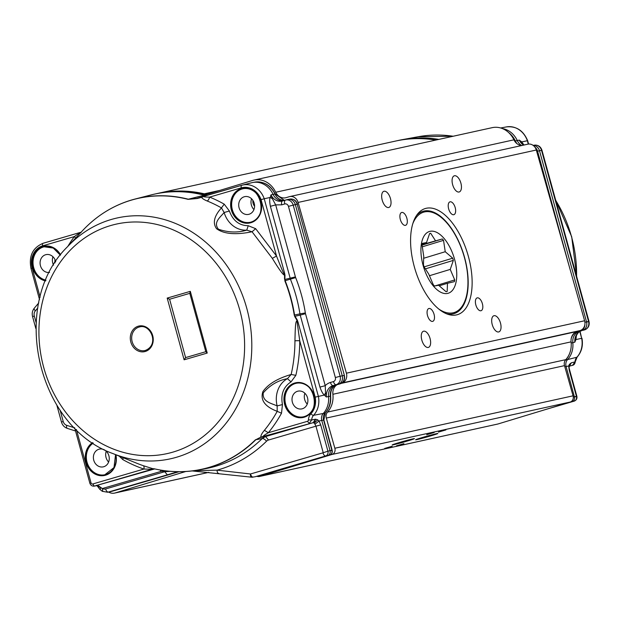 <?xml version="1.0" encoding="UTF-8"?>
<svg xmlns="http://www.w3.org/2000/svg" width="620" height="620" viewBox="0 0 620 620"><rect width="100%" height="100%" fill="white"/><g stroke="black" fill="none" stroke-linecap="round" stroke-linejoin="round"><path stroke-width="0.93" d="M497.418 424.111A5.045 4.379 -102.4 0 0 497.705 424.057A5.045 4.379 -102.4 0 0 498 423.979L570.253 402.031L332.049 454.452L259.788 476.4A5.045 4.379 77.6 0 1 259.501 476.478A5.045 4.379 77.6 0 1 258.269 476.548L256.61 476.369M155.86 193.828A138.609 120.396 77.6 0 1 157.371 193.487L395.583 141.066A138.609 120.396 77.6 0 1 435.806 140.066M157.371 193.487A138.609 120.396 77.6 0 1 204.313 193.812A12.105 10.517 -102.4 0 0 208.413 193.835A12.105 10.517 -102.4 0 0 209.103 193.657L252.681 180.42A22.196 19.274 77.6 0 1 253.952 180.087A22.196 19.274 77.6 0 1 275.722 192.254A10.091 8.765 -102.4 0 0 285.619 197.78A10.091 8.765 -102.4 0 0 286.192 197.633L289.183 196.718A8.068 7.014 77.6 0 1 289.649 196.602A8.068 7.014 77.6 0 1 298.096 202.438L346.41 373.186A8.068 7.014 77.6 0 1 341.891 382.982L341.845 382.997M253.952 180.087L492.156 127.666A22.196 19.274 77.6 0 1 513.926 139.826A10.091 8.765 -102.4 0 0 521.738 145.522M289.649 196.602L527.853 144.181A8.068 7.014 77.6 0 1 536.3 150.017L584.614 320.757A8.068 7.014 77.6 0 1 580.103 330.561L577.104 331.467A10.091 8.765 -102.4 0 0 571.097 341.853A22.196 19.274 77.6 0 1 565.75 359.662A6.053 5.255 -102.4 0 0 564.51 365.637L573.058 395.824L334.846 448.245A5.045 4.379 77.6 0 1 332.049 454.452M480.926 310.752A6.704 3.317 -106.9 0 1 475.896 305.141A6.704 3.317 -106.9 0 1 477.152 297.887A6.704 3.317 -106.9 0 1 482.275 303.335A6.704 3.317 -106.9 0 1 481.05 310.721A6.704 3.317 -106.9 0 1 480.926 310.752M453.755 214.714A6.704 3.317 -106.9 0 1 448.717 209.103A6.704 3.317 -106.9 0 1 449.981 201.849A6.704 3.317 -106.9 0 1 455.103 207.305A6.704 3.317 -106.9 0 1 453.879 214.683A6.704 3.317 -106.9 0 1 453.755 214.714M405.433 225.347A6.704 3.317 -106.9 0 1 400.396 219.736A6.704 3.317 -106.9 0 1 401.659 212.482A6.704 3.317 -106.9 0 1 406.774 217.938A6.704 3.317 -106.9 0 1 405.558 225.316A6.704 3.317 -106.9 0 1 405.433 225.347M432.605 321.385A6.704 3.317 -106.9 0 1 427.575 315.774A6.704 3.317 -106.9 0 1 428.831 308.52A6.704 3.317 -106.9 0 1 433.954 313.976A6.704 3.317 -106.9 0 1 432.729 321.354A6.704 3.317 -106.9 0 1 432.605 321.385M498.658 331.948A8.447 4.177 -106.9 0 1 492.319 324.88A8.447 4.177 -106.9 0 1 493.907 315.735A8.447 4.177 -106.9 0 1 500.356 322.609A8.447 4.177 -106.9 0 1 498.821 331.909A8.447 4.177 -106.9 0 1 498.658 331.948M459.064 192.006A8.447 4.177 -106.9 0 1 452.716 184.938A8.447 4.177 -106.9 0 1 454.305 175.801A8.447 4.177 -106.9 0 1 460.761 182.667A8.447 4.177 -106.9 0 1 459.219 191.968A8.447 4.177 -106.9 0 1 459.064 192.006M388.647 207.506A8.447 4.177 -106.9 0 1 382.308 200.438A8.447 4.177 -106.9 0 1 383.896 191.293A8.447 4.177 -106.9 0 1 390.344 198.167A8.447 4.177 -106.9 0 1 388.81 207.468A8.447 4.177 -106.9 0 1 388.647 207.506M428.25 347.44A8.447 4.177 -106.9 0 1 421.902 340.372A8.447 4.177 -106.9 0 1 423.491 331.235A8.447 4.177 -106.9 0 1 429.947 338.101A8.447 4.177 -106.9 0 1 428.404 347.401A8.447 4.177 -106.9 0 1 428.25 347.44M456.444 314.921A55.444 27.404 -106.9 0 1 447.973 314.325A55.444 27.404 -106.9 0 1 415.129 269.568A55.444 27.404 -106.9 0 1 417.524 214.101A55.444 27.404 -106.9 0 1 464.923 245.908A55.444 27.404 -106.9 0 1 456.444 314.921M337.117 384.71A2.418 1.201 -106.3 0 1 337.102 384.71A10.091 8.765 -102.4 0 0 332.886 394.281A22.196 19.274 77.6 0 1 327.546 412.083A6.053 5.255 -102.4 0 0 326.306 418.058L334.846 448.245M438.402 432.117L445.889 429.924L438.402 432.117M384.702 448.43L392.189 446.237L384.702 448.43M396.42 445.85L403.899 443.657L396.42 445.85M426.692 434.69L434.171 432.504L426.692 434.69M417.136 439.557A11.548 0.388 -15.8 0 1 415.625 439.782A11.548 0.388 -15.8 0 1 426.63 436.263A11.548 0.388 -15.8 0 1 437.844 433.496A11.548 0.388 -15.8 0 1 429.683 436.193A11.548 0.388 -15.8 0 1 417.136 439.557M393.708 444.711A11.548 0.388 -15.8 0 1 392.197 444.935A11.548 0.388 -15.8 0 1 403.202 441.417A11.548 0.388 -15.8 0 1 414.416 438.65A11.548 0.388 -15.8 0 1 406.255 441.355A11.548 0.388 -15.8 0 1 393.708 444.711M185.744 471.51L115.15 492.954A10.091 8.765 77.6 0 1 114.568 493.101A10.091 8.765 77.6 0 1 108.632 492.055M573.058 395.824A5.045 4.379 77.6 0 1 570.253 402.031M252.913 200.399A6.704 5.828 -102.4 0 0 254.588 206.212M55.048 259.757A6.704 5.828 -102.4 0 0 54.971 262.95M416.547 215.465A53.467 26.428 -106.9 0 1 422.964 211.312A53.467 26.428 -106.9 0 1 463.791 254.789A53.467 26.428 -106.9 0 1 454.042 313.627A53.467 26.428 -106.9 0 1 453.05 313.883A53.467 26.428 -106.9 0 1 446.4 313.743M254.665 476.827A4.038 3.503 -102.4 0 0 254.967 476.788A4.038 3.503 -102.4 0 0 255.177 476.741A4.038 3.503 -102.4 0 0 255.277 476.718L327.755 455.561A4.038 3.503 -102.4 0 0 330.057 450.686L321.764 420.422L319.006 421.034L320.718 424.917L315.96 426.18L314.363 423.119L315.572 419.205L317.696 419.849L319.006 421.034L315.053 424.142M337.102 384.71C332.591 386.361 330.429 390.127 330.615 396.025L330.328 396.134A11.168 9.695 -102.4 0 1 337.079 384.718L340.101 383.834A2.418 1.201 73.7 0 1 340.086 383.842L336.125 384.702A6.983 6.068 -102.4 0 0 340.109 376.27L344.069 375.394A6.99 6.076 77.6 0 1 340.086 383.842L337.079 384.718A2.418 1.201 -106.3 0 1 337.079 384.718L335.226 385.198A11.098 9.641 -102.4 0 0 328.515 396.544L326.368 397.002L324.306 395.079C322.819 393.808 321.369 391.15 319.943 387.089L325.229 385.679L325.562 392.91L326.368 397.002A11.175 9.703 77.6 0 1 333.126 385.578L338.226 384.322A7.06 6.13 -102.4 0 0 342.256 375.79L295.345 204.631A7.06 6.13 -102.4 0 0 288.122 199.415A7.06 6.13 -102.4 0 0 287.75 199.501A7.06 6.13 -102.4 0 0 287.587 199.547M320.718 424.917L327.91 451.166L322.966 452.825A3.635 1.798 -106.3 0 0 325.655 455.948L329.615 455.08A3.968 3.449 -102.4 0 0 331.871 450.291L331.003 450.624M317.696 419.849L314.363 423.119L313.108 422.677L315.572 419.205L311.69 419.957L309.233 423.398L307.442 421.313A1.612 1.403 77.6 0 0 308.427 419.942L311.69 419.957A7.401 6.433 77.6 0 1 313.565 415.307L323.268 413.47A7.06 6.13 -102.4 0 0 321.764 420.422L323.873 419.98L332.165 450.244C332.615 452.577 331.77 454.181 329.631 455.072A2.418 1.201 -106.3 0 1 329.631 455.072A2.418 1.201 -106.3 0 1 329.615 455.08L255.277 476.718L325.655 455.948A3.96 3.441 77.6 0 0 327.91 451.166L331.871 450.291L323.578 420.027A7.13 6.192 -102.4 0 1 325.097 413.013A2.418 1.031 42.9 0 0 325.345 412.866A2.418 1.031 42.9 0 0 325.469 412.594M93.24 443.106A17.151 14.896 -102.4 0 0 87.528 463.768A17.151 14.896 -102.4 0 0 104.912 474.757M98.929 449.236A9.075 7.889 -102.4 0 0 93.651 459.808A9.075 7.889 -102.4 0 0 103.036 466.907A9.075 7.889 -102.4 0 0 108.895 455.778A9.075 7.889 -102.4 0 0 99.138 449.175A9.075 7.889 -102.4 0 0 98.929 449.236M44.237 246.76A17.151 14.896 -102.4 0 0 43.493 246.954A17.151 14.896 -102.4 0 0 33.061 263.903A17.151 14.896 -102.4 0 0 45.934 280.201M55.723 261.779A9.075 7.889 -102.4 0 0 55.598 261.276A9.075 7.889 -102.4 0 0 45.834 254.681A9.075 7.889 -102.4 0 0 45.624 254.735A9.075 7.889 -102.4 0 0 40.323 265.205A9.075 7.889 -102.4 0 0 49.553 272.436M242.862 188.79A17.151 14.896 -102.4 0 0 242.118 188.984A17.151 14.896 -102.4 0 0 232.198 209.149A17.151 14.896 -102.4 0 0 250.232 222.286M244.249 196.765A9.075 7.889 -102.4 0 0 238.971 207.336A9.075 7.889 -102.4 0 0 248.356 214.427A9.075 7.889 -102.4 0 0 254.223 203.306A9.075 7.889 -102.4 0 0 244.458 196.703A9.075 7.889 -102.4 0 0 244.249 196.765M218.705 473.362A3.635 1.721 -83.4 0 1 218.449 473.37A3.635 1.721 -83.4 0 1 217.108 470.146L193.882 470.704M177.793 471.688L167.369 474.835L164.688 471.719L170.345 471.324M167.369 474.835L108.314 492.071A9.005 7.82 77.6 0 1 107.64 492.233L109.732 491.854A9.075 7.889 -102.4 0 0 110.205 491.745A9.075 7.889 -102.4 0 0 110.414 491.691L178.909 471.696M296.166 383.284A17.151 14.896 -102.4 0 0 295.415 383.478A17.151 14.896 -102.4 0 0 285.502 403.651A17.151 14.896 -102.4 0 0 303.537 416.787M297.553 391.259A9.075 7.889 -102.4 0 0 292.276 401.83A9.075 7.889 -102.4 0 0 301.661 408.929A9.075 7.889 -102.4 0 0 302.351 408.766A9.075 7.889 -102.4 0 0 307.559 397.924A9.075 7.889 -102.4 0 0 297.763 391.204A9.075 7.889 -102.4 0 0 297.553 391.259M294.244 315.107L294.763 316.588L294.244 315.107A140.895 122.38 -102.4 0 0 284.836 280.79L284.991 275.195L284.534 272.877L284.557 274.97C283.603 275.675 279.527 270.149 272.343 258.37L276.512 256.021C283.201 272.877 284.875 276.698 284.534 272.877L264.213 198.733L261.067 199.663A18.422 16.004 -102.4 0 0 241.288 187.86A2.418 1.201 -106.3 0 1 241.785 185.279A20.84 18.104 77.6 0 1 242.288 185.14A20.84 18.104 77.6 0 1 264.213 198.733L270.281 197.454L270.971 194.874L273.11 194.386A11.098 9.641 -102.4 0 0 283.534 200.655M97.913 485.468L102.331 488.537L102.788 491.373M97.34 485.568L100.959 487.994L100.107 489.157M99.75 487.018L97.859 486.7L96.557 485.259M323.268 413.47A21.181 18.398 -102.4 0 0 328.515 396.544L330.328 396.134A21.119 18.344 -102.4 0 1 325.097 413.013L323.268 413.47M325.562 392.91L324.415 394.979M284.386 200.407A11.168 9.695 -102.4 0 1 274.931 193.998A21.119 18.344 -102.4 0 0 254.688 182.133C263.74 181.133 270.591 185.085 275.249 194.006L273.11 194.386A21.181 18.398 -102.4 0 0 252.797 182.482A21.181 18.398 -102.4 0 0 251.697 182.722L241.785 185.279A2.418 1.201 -106.3 0 1 241.8 185.272L196.594 198.361L188.325 199.222L204.213 195.192A12.105 10.517 -102.4 0 0 206.801 195.494M270.281 197.454L272.343 198.695L275.683 204.902L295.415 276.884A6.045 5.247 -102.4 0 0 295.655 277.605A145.189 126.116 77.6 0 1 305.342 312.953L299.948 313.86L300.219 315.107L305.505 313.704L325.229 385.679A14.803 12.857 -102.4 0 1 330.437 382.463L333.436 381.587A3.635 1.798 73.7 0 0 336.125 384.702L333.126 385.578A3.635 1.798 -106.3 0 1 330.437 382.463M333.436 381.587A3.356 2.914 -102.4 0 0 335.35 377.534L288.447 206.375A3.356 2.914 -102.4 0 0 284.758 203.957L281.759 204.833A3.635 1.798 -106.3 0 1 282.495 200.958A11.175 9.703 77.6 0 1 282.263 201.019A11.175 9.703 77.6 0 1 270.971 194.874L272.343 198.695M90.14 483.143L91.008 482.81A1.612 1.403 -102.4 0 0 92.783 483.972L94.248 486.127L97.952 485.46M152.768 468.759L153.675 468.759L152.148 469.247L143.887 469.053A4.038 1.767 108.8 0 0 143.274 465.682L152.76 468.674L152.148 469.247L94.573 486.049L154.706 468.914M229.4 211.017L224.138 212.513C220.263 217.302 212.947 222.456 218.442 229.237C228.338 232.562 237.77 232.864 246.745 230.144L248.248 225.719L255.665 228.679L252.053 231.764C235.747 235.073 223.913 234.058 216.558 228.718C212.497 223.006 214.125 216.062 221.456 207.894L224.223 204.158L229.4 211.017C232.934 220.681 239.219 225.579 248.248 225.719M208.018 195.137A12.175 10.571 -102.4 0 1 206.08 194.843A138.539 120.342 -102.4 0 0 159.851 193.076C175.266 190.278 190.758 190.875 206.313 194.85A2.418 1.101 -75.6 0 0 206.08 194.843L204.213 195.192A138.609 120.396 -102.4 0 0 157.96 193.425A138.609 120.396 -102.4 0 0 150.761 195.006L135.098 199.036A138.035 119.9 -102.4 0 0 108.407 210.002M281.519 413.222L277.21 411.347C264.903 406.65 260.121 400.078 262.88 391.631C268.042 384.175 277.466 378.456 291.16 374.48L295.856 375.34L291.044 381.874L287.447 378.657C278.186 380.331 270.126 385.051 263.275 392.832C262.097 401.807 271.219 403.217 277.14 405.899L282.449 404.589L281.519 413.222A144.251 125.302 77.6 0 1 268.351 432.729C263.57 435.504 262.004 436.829 263.663 436.697L261.307 437.34L265.554 436.558L268.538 440.022A6.053 5.255 -102.4 0 0 266.53 441.215A144.584 125.589 77.6 0 1 217.108 470.146L250.488 473.982A3.635 1.798 73.7 0 0 253.177 477.098A3.96 3.441 77.6 0 1 252.875 477.168A3.96 3.441 77.6 0 1 251.983 477.199A3.635 1.721 -83.4 0 1 251.728 477.206A3.635 1.721 -83.4 0 1 250.387 473.99M324.306 395.079L315.185 397.133A18.422 15.996 -102.4 0 1 310.907 413.765A2.418 1.031 42.9 0 0 313.565 415.307A20.84 18.104 77.6 0 0 318.378 396.389L298.057 322.237C297.383 320.625 297.073 320.532 297.127 321.966L299.739 340.775A4.038 0.496 0.2 0 0 294.942 340.845C295.368 319.734 296.089 322.478 297.003 320.385L298.057 322.237L297.267 319.998L295.027 316.247L300.219 315.107L319.943 387.089M270.134 197.408C269.475 199.284 269.56 202.252 270.397 206.305L275.683 204.902L281.759 204.833M295.415 276.884L284.944 279.45L285.161 280.697L295.655 277.605M123.225 457.754L122.768 459.56L119.164 456.103M115.894 454.778A17.755 15.422 77.6 0 1 106.376 474.936A17.732 15.399 77.6 0 1 105.524 475.214A17.755 15.422 77.6 0 1 86.746 464.574A17.755 15.422 77.6 0 1 92.543 442.634M153.752 468.743L155.178 469.007A2.015 0.93 102.6 0 0 155.24 469.022L153.752 468.697M80.484 232.361L81.142 232.485M67.867 246.349A144.251 125.302 77.6 0 1 74.315 236.6L80.43 232.376L43.175 243.249A2.418 1.201 73.7 0 0 43.16 243.257A2.418 1.201 73.7 0 0 42.664 245.838A18.422 16.004 -102.4 0 0 32.163 268.08L31 268.468C28.659 256.052 32.705 247.651 43.16 243.257L80.46 232.368M45.617 280.953A17.755 15.422 77.6 0 1 32.108 264.678A17.755 15.422 77.6 0 1 41.989 246.76A17.732 15.399 77.6 0 1 42.842 246.481A17.755 15.422 77.6 0 1 60.582 254.905M207.266 201.027C203.825 199.601 201.965 198.353 201.702 197.3L204.554 196.145C202.694 196.78 204.391 197.098 209.638 197.098A4.038 1.713 -67.9 0 1 207.266 201.027A140.383 121.939 -102.4 0 1 221.456 207.894L224.138 212.513A24.281 21.088 -102.4 0 0 246.745 230.144L252.053 231.764L272.343 258.37M251.697 222.456A17.732 15.399 77.6 0 1 250.844 222.735A17.755 15.422 77.6 0 1 231.485 210.436A17.755 15.422 77.6 0 1 240.614 188.782A17.732 15.399 77.6 0 1 241.467 188.503A17.755 15.422 77.6 0 1 260.826 200.803A17.755 15.422 77.6 0 1 251.697 222.456M196.602 198.361L204.484 196.168M169.33 471.223A140.329 121.892 -102.4 0 0 198.633 469.945L204.956 468.79A140.554 122.093 -102.4 0 0 262.206 438.549L265.554 436.558L313.108 422.677L260.849 437.123L255.82 439.727L260.842 437.123M260.524 437.542L261.462 437.03M294.942 340.845A140.383 121.939 -102.4 0 1 291.16 374.48L287.44 378.657A24.281 21.088 -102.4 0 0 277.14 405.899L277.21 411.347A140.383 121.939 -102.4 0 1 264.399 430.327C261.896 433.264 260.718 435.527 260.849 437.123M305.001 416.958A17.732 15.399 77.6 0 1 304.149 417.237A17.755 15.422 77.6 0 1 284.789 404.938A17.755 15.422 77.6 0 1 293.919 383.284A17.732 15.399 77.6 0 1 294.771 383.005A17.755 15.422 77.6 0 1 314.131 395.304A17.755 15.422 77.6 0 1 305.001 416.958M294.763 316.588L297.003 320.385L297.267 319.998M284.991 275.195L284.557 274.97L284.534 279.271M201.702 197.3L197.222 198.508L188.061 199.353A137.958 119.831 -102.4 0 0 83.204 229.958L67.495 246.745C9.354 303.474 36.425 426.521 113.018 453.607A123.333 107.136 -102.4 0 0 129.192 458.668A123.333 107.136 -102.4 0 0 251.394 334.862A123.333 107.136 -102.4 0 0 110.717 219.651A123.333 107.136 -102.4 0 0 67.495 246.745M42.664 245.838L74.315 236.6A4.038 1.581 -143.9 0 1 75.531 238.15M197.222 198.508L196.587 198.361L197.222 198.508M307.442 421.313L268.351 432.729L264.399 430.327M145.452 350.401A12.105 10.517 77.6 0 1 144.855 350.556A12.105 10.517 77.6 0 1 131.99 340.992A12.105 10.517 77.6 0 1 139.655 326.911C150.296 323.625 159.797 344.511 145.436 350.409L144.855 350.556M185.597 357.593L169.609 299.243L189.805 293.345L205.801 351.695L185.597 357.593L184.117 359.809L207.227 353.059L205.801 351.695M189.805 293.345L190.317 291.346L167.199 298.088L184.117 359.809M169.609 299.243L167.199 298.088M108.616 462.055A9.54 8.285 77.6 0 1 106.237 451.236M53.599 265.166A9.54 8.285 77.6 0 1 52.932 256.742M253.937 209.576A9.54 8.285 77.6 0 1 251.557 198.764M304.862 393.266A9.54 8.285 -102.4 0 0 307.241 404.077M571.346 362.801L568.889 366.273L572.539 365.335L574.996 361.902L571.346 362.801L569.454 366.156L569.408 364.335L571.346 362.801M564.781 361.166A7.13 6.192 77.6 0 1 565.665 359.949L567.579 359.585A7.06 6.13 -102.4 0 0 566.083 366.536L568.679 365.971L569.648 370.047L569.207 370.117L568.679 365.971L569.408 364.335M571.159 338.853A11.168 9.695 77.6 0 1 577.623 331.646L579.522 331.297A11.098 9.641 -102.4 0 0 572.818 342.651A21.181 18.398 -102.4 0 1 567.579 359.585L576.856 357.244A20.84 18.104 -102.4 0 0 581.661 338.319L580.064 331.398M575.523 337.776L575.957 339.489L574.833 342.194L575.531 337.745C577.026 333.529 579.057 331.204 581.607 330.755A3.635 1.798 73.7 0 0 581.607 330.755A3.635 1.798 73.7 0 0 581.638 330.747M576.414 335.304L575.957 339.489M521.676 142.011L522.149 143.6L519.289 140.112L521.761 141.91L523.978 145.034M521.761 141.91L527.643 140.67L528.573 144.065M570.4 401.985L572.105 401.667A4.038 3.503 -102.4 0 0 574.399 396.792L573.283 397.048M579.801 331.553L581.661 338.319L576.081 339.543M522.149 143.6L523.915 145.041M546.669 409.192L574.167 401.14A3.96 3.441 -102.4 0 0 576.422 396.358L576.864 396.288C577.298 398.598 576.406 400.218 574.19 401.132A3.635 1.798 -106.3 0 1 574.167 401.14L553.451 407.131M564.843 366.815L566.083 366.536L574.399 396.792L576.422 396.358L569.207 370.117M569.393 266.957L537.571 151.195L541.524 150.327L588.558 321.447A6.983 6.068 -102.4 0 1 584.582 329.887A3.635 1.798 73.7 0 0 584.606 329.879L582.521 330.413A7.06 6.13 -102.4 0 0 586.536 321.888L584.908 322.245M533.262 145.468A7.06 6.13 -102.4 0 1 539.501 150.761L586.536 321.888L589 321.377L587.256 321.951M517.173 143.832A11.168 9.695 77.6 0 1 515.336 140.972L517.266 140.538A11.098 9.641 -102.4 0 0 521.606 145.514M523.629 145.103A11.175 9.703 -102.4 0 1 519.289 140.112L517.266 140.538A21.181 18.398 -102.4 0 0 502.44 128.588M438.836 139.399A138.609 120.396 -102.4 0 0 402.217 139.671A138.609 120.396 -102.4 0 0 397.094 140.74M439.193 285.804L447.485 283.286L447.175 291.462A30.264 14.958 -106.9 0 1 446.067 291.71L438.588 285.247L434.473 286.037A30.264 14.958 -106.9 0 1 433.248 284.65L428.761 274.125L424.064 266.825A30.264 14.958 -106.9 0 1 423.445 264.624L423.755 256.447L422.05 245.078A30.264 14.958 -106.9 0 1 422.39 243.35L426.514 242.56L422.282 243.846M434.829 285.967L454.724 279.922A30.264 14.958 -106.9 0 1 454.382 281.651L447.485 283.286M422.057 245.117L442.308 238.971A30.264 14.958 -106.9 0 1 443.532 240.351L422.267 246.814M426.514 242.56L429.606 233.538A30.264 14.958 -106.9 0 1 430.714 233.298L429.567 233.647M454.724 279.922L450.236 269.406L429.389 275.737M425.312 268.894L453.336 260.385L450.236 269.406M424.096 266.871L452.709 258.183L445.238 251.72L423.615 258.292M445.238 251.72L443.532 240.351M442.308 238.971L422.127 244.637M435.403 240.606L430.714 233.298M438.728 308.993A52.46 25.931 73.1 0 0 465.488 299.367A52.46 25.931 73.1 0 0 440.401 216.791A52.46 25.931 73.1 0 0 412.804 223.681M454.46 258.928A32.279 15.957 73.1 0 0 423.421 237.197A32.279 15.957 73.1 0 0 438.635 290.966A32.279 15.957 73.1 0 0 454.46 258.928M452.709 258.183A30.264 14.958 -106.9 0 1 453.034 259.276A30.264 14.958 -106.9 0 1 453.336 260.385M453.793 313.697A53.467 26.428 73.1 0 0 465.163 300.336L465.488 299.367M440.401 216.791L439.596 216.171A53.467 26.428 73.1 0 0 422.708 211.389M259.788 476.4L498 423.979M204.313 193.812L219.875 190.387M275.722 192.254L513.926 139.826M536.3 150.017L298.096 202.438M584.614 320.757L346.41 373.186M580.103 330.561L341.891 382.982M341.217 383.377L577.104 331.467M571.097 341.853L332.886 394.281M327.546 412.083L565.75 359.662M564.51 365.637L326.306 418.058M208.762 472.355L115.15 492.954M335.35 377.534L340.109 376.27L293.198 205.112L297.166 204.236L344.363 375.348C345.154 379.479 343.736 382.308 340.101 383.834M288.122 199.415L290.005 199.074A6.99 6.076 77.6 0 1 297.166 204.236L344.363 375.348M111.848 491.319A9.013 7.827 -102.4 0 0 112.065 491.265A9.013 7.827 -102.4 0 0 112.274 491.211L179.126 471.696L112.29 491.203A2.418 1.201 -106.3 0 1 112.29 491.203A2.418 1.201 -106.3 0 1 112.274 491.211L108.314 492.071A3.635 1.798 -106.3 0 1 105.633 488.955A5.371 4.665 77.6 0 1 102.331 488.537L160.844 471.456L160.301 470.03M288.447 206.375L293.198 205.112A6.983 6.068 -102.4 0 0 285.688 200.028A6.983 6.068 -102.4 0 0 285.526 200.074A3.635 1.798 -106.3 0 1 285.526 200.074L287.75 199.501M34.309 316.022L32.566 316.595C31.775 313.425 32.356 310.612 34.317 308.14A3.635 1.504 40.4 0 0 35.325 310.884A5.371 4.665 -102.4 0 0 34.309 316.022L36.076 322.462M60.101 410.13L63.217 421.492L61.465 422.065L56.831 405.139M63.217 421.492A5.371 4.665 -102.4 0 0 66.681 425.328A3.635 1.612 107.6 0 0 67.34 428.397C64.371 427.327 62.411 425.219 61.465 422.065M160.844 471.456A6.053 5.255 -102.4 0 1 163.161 471.386A144.592 125.597 -102.4 0 0 164.688 471.719L105.633 488.955M250.488 473.982L322.966 452.825M323.152 452.43L315.96 426.18L268.538 440.022M285.471 200.09L282.526 200.95A3.635 1.798 -106.3 0 0 282.495 200.958L282.263 201.019M284.758 203.957A3.635 1.798 -106.3 0 1 285.502 200.082L282.495 200.958M37.797 307.977L35.325 310.884M74.687 427.862L66.681 425.328M208.064 195.122L206.313 194.85A2.418 1.101 -75.6 0 1 206.499 194.944M305.342 312.953A6.045 5.247 -102.4 0 0 305.505 313.704M284.836 280.79L285.161 280.697A140.972 122.45 -102.4 0 1 294.57 315.045L299.948 313.86A141.159 122.613 -102.4 0 0 290.532 279.496L270.397 206.305M74.648 427.738L89.846 483.189C90.652 485.336 92.117 486.32 94.248 486.127M163.161 471.386A4.038 1.852 102.5 0 0 163.223 470.503M266.53 441.215A4.038 1.751 45.3 0 0 262.206 438.549L255.82 439.727A140.329 121.892 -102.4 0 1 198.633 469.945C184.264 472.556 169.803 472.246 155.24 469.022M308.427 419.942A9.819 8.533 77.6 0 1 310.907 413.765M291.044 381.874C283.418 386.865 280.558 394.436 282.449 404.589M76.392 429.466L91.008 482.81M122.768 459.56A144.251 125.302 77.6 0 0 143.887 469.053L92.783 483.972M40.145 297.205L32.163 268.08M255.665 228.679L276.512 256.021L261.067 199.663M224.223 204.158A144.251 125.302 77.6 0 0 209.638 197.098L241.288 187.86M204.554 196.145L241.769 185.287M188.061 199.353A2.015 0.914 -75.6 0 1 188.325 199.222A138.035 119.9 -102.4 0 0 135.098 199.036C115.242 204.244 97.945 214.551 83.204 229.958L82.785 230.4M295.856 375.34A144.251 125.302 77.6 0 0 299.739 340.775L315.185 397.133M113.018 453.607L136.974 463.326A140.383 121.939 -102.4 0 0 143.274 465.682M155.178 469.007A140.244 121.822 -102.4 0 0 255.51 439.719M207.227 353.059L190.317 291.346M172.817 452.143A117.529 102.083 77.6 0 1 43.803 367.776A117.529 102.083 77.6 0 1 110.174 225.703A118.436 102.874 77.6 0 1 110.717 225.54A117.529 102.083 77.6 0 1 239.731 309.907A117.529 102.083 77.6 0 1 173.368 451.98A118.203 102.68 77.6 0 1 172.817 452.143M145.235 351.486A13.113 11.393 -102.4 0 0 149.513 329.755A13.113 11.393 -102.4 0 0 130.556 335.288A13.113 11.393 -102.4 0 0 145.235 351.486M115.645 454.677A17.151 14.896 77.6 0 1 106.485 474.292A17.151 14.896 77.6 0 1 104.811 474.781A17.151 14.896 77.6 0 1 87.327 463.783A17.151 14.896 77.6 0 1 93.171 443.06M45.903 280.287A17.151 14.896 77.6 0 1 32.876 264.043A17.151 14.896 77.6 0 1 43.291 247A17.151 14.896 77.6 0 1 44.136 246.783A17.151 14.896 77.6 0 1 60.419 255.122M251.805 221.821A17.151 14.896 77.6 0 1 250.139 222.309A17.151 14.896 77.6 0 1 232.019 209.25A17.151 14.896 77.6 0 1 241.916 189.023A17.151 14.896 77.6 0 1 242.761 188.805A17.151 14.896 77.6 0 1 260.757 201.384A17.151 14.896 77.6 0 1 251.805 221.821M305.11 416.322A17.151 14.896 77.6 0 1 303.436 416.803A17.151 14.896 77.6 0 1 285.316 403.744A17.151 14.896 77.6 0 1 295.221 383.524A17.151 14.896 77.6 0 1 296.065 383.307A17.151 14.896 77.6 0 1 314.061 395.885A17.151 14.896 77.6 0 1 305.11 416.322M572.586 365.32L572.539 365.335C574.019 365.041 574.926 363.839 575.267 361.747L577.111 357.104A2.418 1.031 42.8 0 0 577.236 356.826M569.648 370.047L576.864 396.288L575.12 396.862M581.955 338.264C583.257 345.603 581.645 351.881 577.111 357.104A2.418 1.031 42.8 0 1 576.856 357.244A7.401 6.433 -102.4 0 0 574.996 361.902L575.275 361.747M528.279 144.103L527.349 140.701A20.84 18.104 -102.4 0 0 506.509 126.899C516.351 125.961 523.396 130.556 527.643 140.67M453.143 136.253A138.035 119.9 -102.4 0 0 418.128 136.749L453.212 136.237M453.181 136.245A137.958 119.831 -102.4 0 0 446.958 135.493M577.034 331.491A2.418 1.201 73.7 0 0 577.623 331.646L581.583 330.762A11.175 9.703 -102.4 0 0 574.833 342.194L571.198 343M541.965 150.257C540.679 146.56 538.144 144.863 534.378 145.173A6.983 6.068 -102.4 0 1 541.524 150.327L541.965 150.257L589 321.377C589.79 325.485 588.326 328.313 584.606 329.879A3.635 1.798 73.7 0 0 584.652 329.863M436.782 139.849A138.539 120.342 -102.4 0 0 402.062 139.849M565.494 359.964A2.418 1.031 42.8 0 0 565.665 359.949A21.119 18.344 -102.4 0 0 569.857 352.78M579.995 330.592A2.418 1.201 73.7 0 0 580.63 330.762A6.99 6.076 -102.4 0 0 584.893 324.415M536.695 151.404L537.571 151.195A6.99 6.076 -102.4 0 0 534.952 147.211M514.685 141.174L515.336 140.972A21.119 18.344 -102.4 0 0 508.695 132.61M576.585 276.195A123.333 107.136 -102.4 0 0 555.768 200.477M259.501 476.478L497.705 424.057M114.568 493.101L208.839 472.363M329.631 455.072L255.177 476.741M290.005 199.074C293.686 198.772 296.166 200.477 297.461 204.189M192.177 470.929L251.728 477.206L254.967 476.788M330.615 396.025C331.188 402.643 329.429 408.255 325.345 412.866L323.873 419.98M275.249 194.006L284.417 200.399M32.566 316.595L35.821 328.484M112.29 491.203L110.205 491.745M38.789 302.893L34.317 308.14M67.34 428.397L75.547 431.001M107.64 492.233L102.308 491.319L99.805 489.32L97.852 486.708M254.688 182.133L252.797 182.482M159.851 193.076L157.96 193.425M31 268.468L39.533 299.615M115.552 454.638L113.995 467.565L104.811 474.781M44.136 246.783L53.258 248.062L60.373 255.184M242.761 188.805C261.167 183.59 269.026 219.31 250.139 222.309M296.065 383.307C314.472 378.091 322.33 413.811 303.436 416.803M569.454 366.156L569.253 367.001M574.19 401.132L546.623 409.208M534.378 145.173L533.169 145.39M506.509 126.899L500.65 127.968M418.128 136.749L402.217 139.671M576.716 276.69L571.702 236.77L555.652 200.059"/></g></svg>
